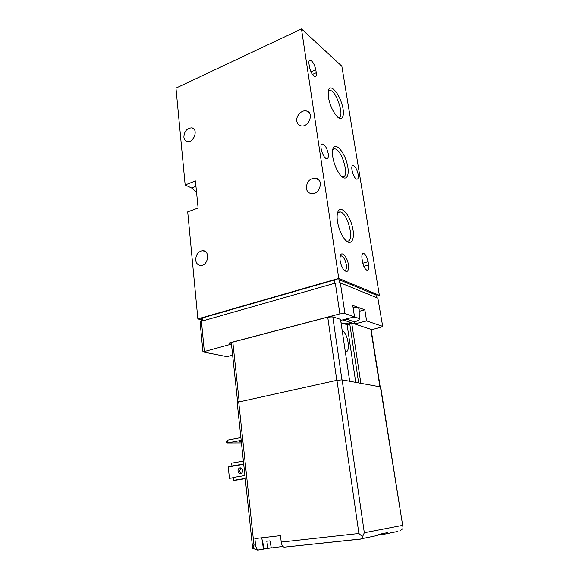 <?xml version="1.0" encoding="UTF-8"?>
<svg xmlns="http://www.w3.org/2000/svg" width="579" height="579" viewBox="0 0 579 579"><rect width="100%" height="100%" fill="white"/><g stroke="black" fill="none" stroke-linecap="round" stroke-linejoin="round"><path stroke-width="0.87" d="M351.229 317.668C356.65 317.386 359.335 317.922 359.277 319.268C358.929 320.122 357.381 320.983 354.63 321.844L345.989 319.022M231.557 345.026L229.639 344.621L202.947 351.931L226.888 356.642L232.642 355.188M359.197 311.321L364.857 309.837L352.77 305.423L354.514 316.814L344.961 313.572L339.873 313.876L229.458 342.913L229.639 344.621M382.726 326.462L377.863 298.171L340.358 282.87L335.321 283.109L201.427 321.273L200.102 322.17M371.175 329.9L382.748 326.607L377.863 298.171M364.857 309.837L366.601 320.911L382.451 326.288M183.869 137.1C184.187 139.568 185.36 141.037 187.386 141.508C194.023 143.064 198.619 128.842 191.808 127.843C186.945 128.111 184.296 131.201 183.869 137.1M195.688 260.065C196.194 263.452 197.888 265.254 200.775 265.464C208.36 265.783 210.387 250.432 202.751 250.693C198.206 251.452 195.847 254.579 195.688 260.065M296.803 121.112C297.237 123.595 298.547 125.151 300.747 125.773C308.527 128.089 314.578 112.753 306.581 110.994C301.891 109.467 295.818 115.786 296.803 121.112M306.356 188.334C306.913 191.367 308.6 193.14 311.401 193.639C319.955 195.109 324.211 178.983 315.519 178.071C309.613 178.419 306.559 181.842 306.356 188.334M201.311 319.753L197.859 318.92L338.766 278.398L301.478 28.95L341.842 66.201L379.368 295.326L338.766 278.398M197.859 318.92L187.705 211.871L198.105 208.006L195.427 180.909L185.157 184.947L175.973 88.117L301.478 28.95M376.408 296.115L379.368 295.326M358.198 174.532C358.611 177.5 358.213 179.056 357.011 179.186C353.704 179.374 349.636 165.102 353.139 165.58C355.361 166.463 357.048 169.444 358.198 174.532M328.279 153.797C328.677 156.88 328.199 158.487 326.846 158.632C323.046 158.892 318.486 143.549 322.503 144.012C325.116 144.974 327.041 148.238 328.279 153.797M376.668 297.678L375.974 294.972L339.345 279.802L334.322 280.033L202.549 317.9L201.217 318.812M185.157 184.947L191.635 187.98L196.542 192.214M362.555 261.983L362.034 258.704C361.593 255.259 362.078 253.486 363.489 253.392C365.566 254.21 367.1 256.975 368.106 261.686L368.635 264.921C369.091 268.403 368.599 270.198 367.158 270.299C365.096 269.481 363.561 266.709 362.555 261.983M309.447 66.932L308.998 63.929C308.687 61.533 309.034 60.252 310.047 60.1C312.595 61.07 314.513 64.298 315.808 69.798L316.264 72.766C316.583 75.198 316.228 76.493 315.193 76.645C312.66 75.69 310.742 72.455 309.447 66.932M348.406 264.646C348.884 271.486 347.284 273.165 343.608 269.669C340.43 264.639 339.359 259.855 340.394 255.332C341.965 250.902 347.443 257.373 348.406 264.646M328.373 97.106C329.921 105.154 332.802 111.617 337.007 116.488C342.797 122.603 345.388 114.526 341.632 103.214C338.064 91.887 330.233 83.861 328.445 90.107L328.373 97.106M337.47 221.554C338.715 228.683 341.103 234.567 344.657 239.207C351.106 247.255 355.607 239.141 352.3 226.498C349.26 213.89 340.466 204.734 337.839 211.943C337 214.266 336.877 217.472 337.47 221.554M332.744 156.887C334.134 164.501 336.79 170.696 340.705 175.473C346.864 182.486 350.346 174.38 346.77 162.453C343.419 150.533 335.096 142.007 332.932 148.731C332.288 150.714 332.223 153.428 332.744 156.887M342.044 176.79L342.659 176.892C350.208 177.782 341.675 148.441 334.51 148.846L332.636 149.889M346.278 240.922L347.096 241.11C355.318 242.435 347.646 211.871 339.793 211.907L337.485 213.137M338.049 117.457L338.483 117.494C345.381 118.051 336.204 89.702 329.683 90.396L328.192 91.25M340.097 256.331L341.226 255.875C343.571 256.758 345.265 259.71 346.307 264.733C346.756 268.468 346.155 270.386 344.505 270.487L344.273 270.444M354.724 323.922L366.601 320.911M354.514 316.814L340.691 320.411M229.458 342.913L231.376 343.318M353.06 307.297C357.33 307.391 359.371 308.079 359.175 309.345L359.269 318.855M342.754 319.854L351.439 322.655L343.76 323.632M349.68 381.221L340.532 319.355L332.795 316.865L327.736 317.169L232.816 342.124L231.347 343.007M341.038 322.778L347.089 324.674L349.774 323.994M358.654 382.835L349.694 323.466L351.706 322.952L360.855 383.226M380.186 386.7L371.096 329.415L351.706 322.952M402.883 526.68L380.692 386.938L342.124 379.86L336.949 380.287L237.151 402.354M226.469 441.437L227.2 440.192L227.475 442.949L226.606 442.848L226.469 441.437M241.291 441.343L239.279 441.828L241.342 441.864M241.182 440.358L227.475 442.949L241.457 442.899M240.893 437.579L227.2 440.192M264.256 548.458L268.091 548.313L266.767 541.22L269.973 540.866L271.305 547.973L282.907 546.417M271.262 547.72L268.091 548.313M397.925 531.399L384.594 534.156L378.29 534.837M394.487 531.942L390.485 532.767M281.235 542.074C281.662 544.919 282.61 546.619 284.065 547.177L360.782 539.085L361.614 538.731L362.526 536.747L358.9 533.491L281.235 542.074L280.482 535.633L254.876 538.579L255.556 544.911C255.954 547.705 256.91 549.37 258.4 549.912L271.283 547.864M386.179 533.657L387.423 532.637L378.688 534.424L375.807 535.98M400.147 530.769L402.933 528.584L403.013 527.505L380.381 386.736M362.526 536.747L364.321 532.745L342.124 379.86M237.144 402.26L252.632 548.197L257.127 550.043L258.806 549.949M252.733 548.61L253.978 545.085L238.678 401.681M241.096 467.962L239.605 471.045L241.175 473.405M243.39 461.108L231.672 463.135L231.962 465.994L233.974 465.957L228.271 466.927L229.414 478.326L233.178 477.914M243.694 463.989L231.962 465.994M243.723 464.293L233.974 465.957M242.652 470.322C242.71 471.907 242.138 472.971 240.929 473.506C239.373 473.781 238.403 472.971 238.012 471.089C237.955 469.497 238.534 468.433 239.757 467.904C241.298 467.644 242.261 468.447 242.652 470.322M229.414 478.326L233.156 477.718M244.924 475.569L233.134 477.48L233.431 480.367L235.639 480.244M245.228 478.478L233.431 480.367M345.352 351.945C350.99 352.647 348.037 333.063 342.211 330.732M355.738 382.306L347.089 324.674M344.961 313.572L340.358 282.87M339.873 313.876L335.321 283.109M204.307 351.25L201.427 321.273M191.635 187.98L195.963 186.3M339.779 282.718L339.345 279.802M376.401 297.57L375.974 294.972M202.838 320.875L202.549 317.9M334.8 283.261L334.322 280.033M354.044 321.649L354.377 323.813M310.995 71.905L315.808 69.798M312.428 74.43L316.264 72.766M362.801 263.242L368.106 261.686M363.815 266.318L368.635 264.921M402.391 525.399L364.321 532.745M255.556 544.911L253.978 545.085M358.9 533.491L336.949 380.287M262.453 541.184L263.329 549.124M245.257 478.703L235.443 480.273M379.904 386.649L370.777 329.089M239.17 401.58L232.816 342.124M336.783 380.323L327.736 317.169M341.936 379.831L332.795 316.865M352.481 165.818L353.139 165.58M321.7 144.323L322.503 144.012M333.063 149.396L334.51 148.846M338.056 212.486L339.793 211.907M328.496 90.903L329.683 90.396M191.808 127.843L193.958 129.081M202.751 250.693L205.596 251.735M306.581 110.994L309.541 113.231M315.519 178.071L319.246 180.38M341.226 255.875L340.271 256.164M201.456 321.265L201.21 318.667M202.947 351.931L200.088 322.033M309.439 60.375L310.047 60.1M362.707 253.624L363.489 253.392M377.421 535.466L361.614 538.731M258.4 549.912L257.127 550.043M361.332 538.94L284.065 547.177M264.277 548.545L261.621 537.804M240.842 467.875L239.757 467.904M237.614 401.978L231.332 342.877"/></g></svg>

